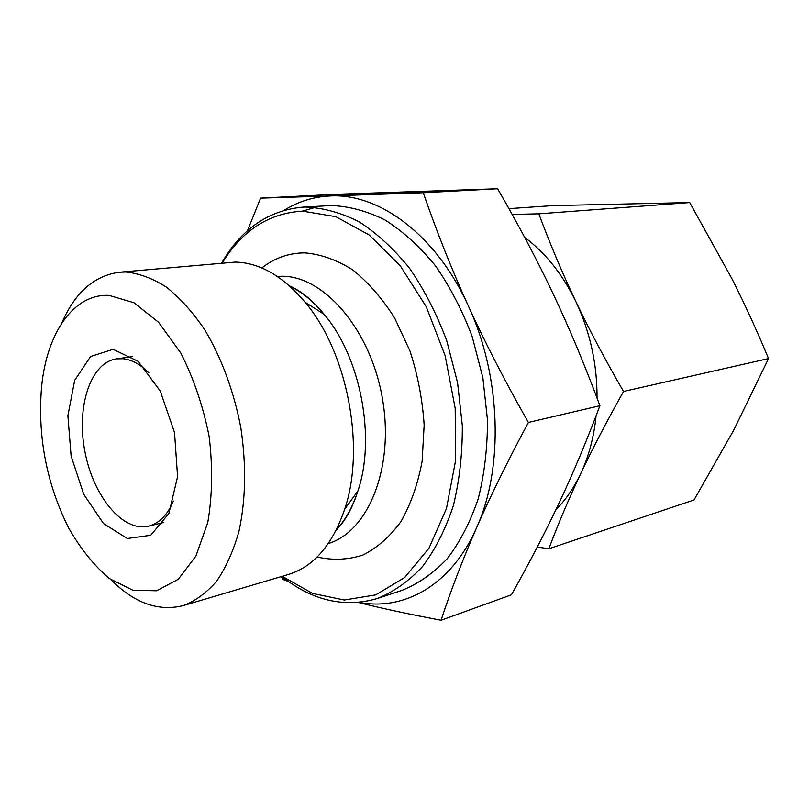 <?xml version="1.0" encoding="UTF-8"?>
<svg xmlns="http://www.w3.org/2000/svg" width="809" height="809" viewBox="0 0 809 809"><rect width="100%" height="100%" fill="white"/><g stroke="black" fill="none" stroke-linecap="round" stroke-linejoin="round"><path stroke-width="1.21" d="M327.008 195.818L326.856 195.677C334.552 194.797 429.114 190.813 418.779 191.814L327.008 195.818M366.952 193.766L396.976 192.754L358.812 194.757L328.838 195.758L366.962 193.978M110.904 579.649C134.375 603.14 158.503 611.786 183.299 605.587C195.495 600.935 206.629 592.764 216.721 581.095C225.974 567.483 233.376 550.949 238.928 531.503C245.774 499.901 246.421 465.387 240.87 427.951C233.973 391.414 221.201 357.052 204.323 329.111C192.451 311.809 179.77 297.783 166.29 287.033C152.648 278.367 139.168 273.361 125.88 272.006L119.52 272.208C94.198 275.616 74.954 292.555 61.808 323.044M109.124 295.406L133.96 302.738L158.625 322.346L180.811 353.068C193.675 378.359 203.13 406.219 209.177 436.658C212.807 467.278 212.342 495.927 207.761 522.604L195.899 556.096L178.223 579.305L156.582 590.772L132.979 590.267L109.336 578.536C94.117 565.673 80.526 548.765 68.532 527.792C46.477 483.317 37.497 436.354 41.583 386.884C46.659 333.49 73.346 293.465 109.124 295.406M113.159 349.316L90.618 356.486L74.671 380.351L67.885 415.715L71.111 455.993L83.681 494.178L103.532 523.585L127.337 538.511L150.717 535.295L168.879 513.462L177.586 476.673L174.532 432.582L160.263 391.06L138.117 361.34L113.159 349.316M183.299 605.587L288.51 574.441C313.7 566.684 332.428 544.942 344.685 509.225C365.759 447.468 347.455 351.824 305.084 302.212C282.837 276.031 259.578 262.662 235.318 262.086L119.52 272.208M247.463 230.777L260.589 198.144L330.598 195.95C313.862 196.648 298.41 201.401 284.252 210.229M423.269 192.744C436.82 232.021 451.877 269.812 468.421 306.115C436.516 235.277 379.603 193.371 330.679 195.94L423.269 192.744L497.616 188.76L334.673 194.332L260.589 198.144M288.267 581.388L282.837 579.446L281.31 576.574M359.277 602.402C404.54 611.098 451.776 584.745 476.723 527.438C463.061 558.625 451.179 589.559 441.077 620.24C408.899 614.193 381.373 608.277 358.478 602.483M528.388 422.45C507.526 461.413 490.305 496.413 476.723 527.438C503.845 467.814 501.115 376.124 468.421 306.115C484.935 342.349 504.927 381.12 528.388 422.45L599.914 405.713C584.654 364.677 569.142 327.554 553.386 294.355C537.661 261.034 519.065 225.832 497.616 188.76M441.077 620.24L511.44 594.807C529.723 562.295 545.691 531.513 559.353 502.45C572.994 473.558 586.515 441.32 599.914 405.713M281.674 576.463C312.456 600.713 344.331 608.065 377.297 598.529L401.891 590.398C418.334 583.764 433.472 573.187 447.286 558.645C460.008 541.929 470.322 521.987 478.21 498.809C484.439 474.135 487.524 447.842 487.483 419.922L482.882 377.823L472.234 336.756C462.354 310.525 450.097 286.871 435.464 265.787C419.8 246.664 403.003 231.404 385.084 219.997C366.922 211.007 348.922 206.184 331.093 205.526L302.424 207.175C268.264 210.471 241.355 229.068 221.696 262.965M315.409 207.367L302.546 211.129M222.273 262.915C242.134 230.434 268.881 213.172 302.515 211.129L335.826 216.67L369.197 234.994L400.172 265.595L426.242 306.753L445.132 355.596L455.184 408.312L455.578 460.655L446.477 508.487L428.922 548.29L404.631 577.555L375.7 594.898L344.31 600.015L312.547 593.432L282.23 576.301M377.297 598.529C393.71 591.895 408.798 581.226 422.561 566.522C435.232 549.594 445.486 529.369 453.303 505.827C459.451 480.748 462.465 454.001 462.323 425.585L457.57 382.708L446.78 340.862C436.799 314.125 424.452 290.016 409.738 268.517C394.003 249.03 377.156 233.467 359.206 221.838C341.024 212.666 323.034 207.731 305.236 207.053L302.424 207.175M261.833 267.961C274.595 257.96 288.914 252.924 304.791 252.873C320.758 254.198 336.696 259.841 352.623 269.812C368.125 282.21 382.121 298.248 394.62 317.927L409.961 350.964C417.798 375.083 422.531 399.808 424.159 425.109L422.106 461.484C417.768 484.399 410.689 504.482 400.859 521.734C389.746 536.883 377.014 548.027 362.675 555.156C347.799 559.858 332.62 560.485 317.138 557.017M173.419 501.095C167.362 515.121 159.08 523.474 148.583 526.153C122.776 532.443 93.227 496.241 84.925 451.624C76.177 407.089 90.264 362.533 116.577 358.852L123.089 358.741C131.837 359.671 140.442 364.414 148.917 372.979M512.168 214.425L538.834 213.829C549.827 243.418 562.215 272.775 576.008 301.899C589.903 330.992 605.749 360.844 623.547 391.465C607.063 420.771 592.734 448.277 580.538 473.993C568.434 499.699 557.876 524.626 548.856 548.755L694.001 499.972L733.601 430.388L768.55 358.579C756.991 330.8 744.836 304.265 732.064 278.963L689.713 202.563L552.689 205.628L508.942 208.651M597.042 398.028C597.194 364.212 590.176 332.175 576.008 301.899C562.659 274.393 545.559 252.914 524.717 237.442M555.894 509.731C565.622 499.942 573.834 488.029 580.538 473.993C588.73 456.63 593.907 437.244 596.081 415.826M548.856 548.755L537.267 547.076M623.547 391.465L768.55 358.579M538.834 213.829L689.713 202.563M277.214 276.365L282.685 276.243C324.722 276.435 371.119 330.608 382.546 399.282C394.367 467.895 368.115 531.816 328.333 543.527M305.084 302.212L324.065 314.246C312.749 300.422 301.251 290.997 289.571 285.961C301.828 291.918 313.326 301.332 324.065 314.246C360.592 356.89 376.094 437.912 357.881 491.033C352.663 506.99 345.463 519.985 336.281 530.016M344.685 509.225L357.881 491.033C352.471 508.052 345.261 521.057 336.261 530.047M132.12 356.668L116.577 358.852M163.843 522.452L148.583 526.153"/></g></svg>
